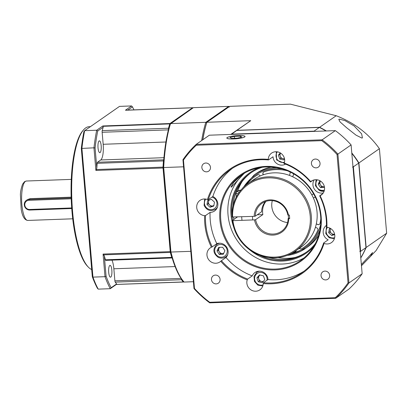 <?xml version="1.0" encoding="UTF-8"?>
<svg xmlns="http://www.w3.org/2000/svg" width="407" height="407" viewBox="0 0 407 407"><rect width="100%" height="100%" fill="white"/><g stroke="black" fill="none" stroke-linecap="round" stroke-linejoin="round"><path stroke-width="0.61" d="M240.099 191.117L239.865 190.985L240.288 190.878M318.701 235.277A44.821 42.404 55.1 0 1 307.57 246.973L305.428 248.463A44.821 42.404 -124.9 0 0 319.973 230.041M276.531 167.648A44.821 42.404 -124.9 0 0 276.317 167.653A44.821 42.404 -124.9 0 0 254.202 174.903L256.349 173.407A44.821 42.404 55.1 0 1 271.179 167.023M315.4 227.34L316.738 227.854A1.791 1.694 55.1 0 1 317.801 230.265A43.03 40.71 55.1 0 1 304.161 247.161A43.03 40.71 55.1 0 1 301.638 248.774A1.791 1.694 55.1 0 1 299.394 248.295M296.281 250.463A1.791 1.694 55.1 0 1 295.223 251.785A43.03 40.71 55.1 0 1 293.376 252.401M246.332 184.834A43.03 40.71 55.1 0 1 254.991 176.536A43.03 40.71 55.1 0 1 257.514 174.924A1.791 1.694 55.1 0 1 259.971 175.738L260.098 176.007M263.283 174.776L263.044 174.298A1.791 1.694 55.1 0 1 263.934 171.912A43.03 40.71 55.1 0 1 276.216 169.582A43.03 40.71 55.1 0 1 287.413 170.798M289.784 171.846A1.791 1.694 55.1 0 1 290.074 173.494L289.458 175.407M293.879 173.998A1.791 1.694 -124.9 0 0 293.457 174.679L292.796 176.745L293.361 174.745A1.791 1.694 55.1 0 1 293.864 173.993M313.614 193.91L312.098 194.617A1.791 1.694 55.1 0 1 311.752 194.734M313.487 197.939A1.791 1.694 -124.9 0 0 313.395 198.011A1.791 1.694 55.1 0 1 313.675 197.833L315.298 197.069M320.797 218.742A43.03 40.71 55.1 0 1 320.014 223.392A1.791 1.694 55.1 0 1 317.801 224.557L316.28 223.977M299.491 248.229A1.791 1.694 -124.9 0 0 301.735 248.708A43.03 40.71 -124.9 0 0 304.212 247.125M293.498 252.325A43.03 40.71 -124.9 0 0 295.314 251.719A1.791 1.694 -124.9 0 0 295.64 251.557M255.036 176.506A43.03 40.71 -124.9 0 0 246.444 184.747M263.609 172.069A1.791 1.694 -124.9 0 0 263.141 174.232L263.39 174.74M311.726 194.688A1.791 1.694 -124.9 0 0 312.189 194.551L313.604 193.89M316.3 223.886L317.898 224.491A1.791 1.694 -124.9 0 0 319.403 224.349M284.529 158.918L283.654 159.936L279.721 159.02L278.357 155.133L280.286 152.895M280.596 153.083L279.548 154.299L280.23 156.247A3.587 3.393 55.1 0 1 280.611 153.093M278.357 155.133L279.548 154.299M284.473 158.638A3.587 3.393 55.1 0 1 280.23 156.247L280.916 158.191L284.447 159.01M279.721 159.02L280.916 158.191M337.042 154.507A103.266 97.7 -124.9 0 0 321.779 140.664L196.266 145.223L196.154 144.393A103.983 98.377 -124.9 0 0 182.947 159.722L193.991 288.583A103.983 98.377 -124.9 0 0 209.737 302.859L335.739 298.285L335.246 297.721A103.266 97.7 -124.9 0 0 348.046 282.865L337.042 154.507L337.902 154.095A103.983 98.377 -124.9 0 0 322.156 139.82L196.154 144.393L209.351 135.2L335.358 130.627A103.983 98.377 55.1 0 1 351.099 144.907L362.149 273.763A103.983 98.377 55.1 0 1 348.941 289.092L335.739 298.285A103.983 98.377 -124.9 0 0 348.947 282.957L337.902 154.095L351.099 144.907M362.149 273.763L348.947 282.957L348.046 282.865M335.358 130.627L322.156 139.82L321.779 140.664M244.709 136.935A9.142 1.542 175.1 0 1 234.768 138.889A9.142 1.542 175.1 0 1 226.816 138.039A9.142 1.542 175.1 0 1 227.147 137.576A9.142 1.542 175.1 0 1 237.088 135.628A9.142 1.542 175.1 0 1 245.039 136.477A9.142 1.542 175.1 0 1 244.709 136.935M193.991 288.583L194.47 288.441A103.266 97.7 -124.9 0 0 209.732 302.279L209.737 302.859M335.246 297.721L209.732 302.279M194.47 288.441L183.465 160.083A103.266 97.7 -124.9 0 1 196.266 145.223M201.862 167.592A4.482 4.238 55.1 0 1 207.946 163.522A4.482 4.238 55.1 0 1 208.73 171.113A4.482 4.238 55.1 0 1 201.862 167.592M311.431 163.614A4.482 4.238 55.1 0 1 317.516 159.544A4.482 4.238 55.1 0 1 318.299 167.135A4.482 4.238 55.1 0 1 311.431 163.614M321.037 275.666A4.482 4.238 55.1 0 1 327.121 271.596A4.482 4.238 55.1 0 1 327.905 279.187A4.482 4.238 55.1 0 1 321.037 275.666M211.472 279.645A4.482 4.238 55.1 0 1 217.552 275.575A4.482 4.238 55.1 0 1 218.335 283.165A4.482 4.238 55.1 0 1 211.472 279.645M207.443 199.527A63.467 60.043 55.1 0 1 268.269 159.371A8.516 8.059 55.1 0 1 271.606 153.103A8.516 8.059 55.1 0 1 279.853 152.656A8.516 8.059 55.1 0 1 284.651 159.793A8.516 8.059 55.1 0 1 284.279 163.09A63.467 60.043 55.1 0 1 310.76 181.659A8.516 8.059 55.1 0 1 311.497 181.074A8.516 8.059 55.1 0 1 319.744 180.627A8.516 8.059 55.1 0 1 324.542 187.764A8.516 8.059 55.1 0 1 321.23 195.055A8.516 8.059 55.1 0 1 320.085 195.711A63.467 60.043 55.1 0 1 326.704 219.261A63.467 60.043 55.1 0 1 326.887 227.269A8.516 8.059 55.1 0 1 334.783 235.307A8.516 8.059 55.1 0 1 331.471 242.592A8.516 8.059 55.1 0 1 324.064 243.417A63.467 60.043 55.1 0 1 263.243 283.572A8.516 8.059 55.1 0 1 259.905 289.84A8.516 8.059 55.1 0 1 251.658 290.288A8.516 8.059 55.1 0 1 246.861 283.15A8.516 8.059 55.1 0 1 247.232 279.853A63.467 60.043 55.1 0 1 220.752 261.284A8.516 8.059 55.1 0 1 220.014 261.869A8.516 8.059 55.1 0 1 211.767 262.317A8.516 8.059 55.1 0 1 206.97 255.179A8.516 8.059 55.1 0 1 210.282 247.894A8.516 8.059 55.1 0 1 211.426 247.237A63.467 60.043 55.1 0 1 204.624 215.674A8.516 8.059 55.1 0 1 196.729 207.636A8.516 8.059 55.1 0 1 200.041 200.351A8.516 8.059 55.1 0 1 207.443 199.527L208.282 199.674A62.749 59.366 55.1 0 1 230.087 169.846A62.749 59.366 55.1 0 1 268.467 159.946L268.269 159.371M182.947 159.722L183.465 160.083M285.546 164.118A8.516 8.059 55.1 0 1 273.061 157.071A8.516 8.059 55.1 0 1 273.041 156.761L268.467 159.946M284.279 163.09L284.228 163.609A62.749 59.366 55.1 0 1 310.465 182.005L310.76 181.659M323.285 192.923A8.516 8.059 55.1 0 1 312.952 185.043A8.516 8.059 55.1 0 1 314.204 179.884M310.465 182.005L312.917 180.296M320.085 195.711L319.648 195.838A62.749 59.366 55.1 0 1 326.205 219.149A62.749 59.366 55.1 0 1 326.383 227.106L326.887 227.269M322.7 193.707L319.648 195.838M324.064 243.417L323.606 243.004L328.184 239.82A8.516 8.059 55.1 0 1 323.194 232.585A8.516 8.059 55.1 0 1 326.434 225.351M323.606 243.004A62.749 59.366 55.1 0 1 301.801 272.832A62.749 59.366 55.1 0 1 263.426 282.733L263.243 283.572M232.417 168.31A62.749 59.366 -124.9 0 0 212.861 196.489A8.516 8.059 55.1 0 1 217.847 203.724A8.516 8.059 55.1 0 1 214.535 211.009A8.516 8.059 55.1 0 1 210.083 212.388A62.749 59.366 -124.9 0 0 210.261 220.34A62.749 59.366 -124.9 0 0 216.819 243.656A8.516 8.059 55.1 0 1 228.093 251.267A8.516 8.059 55.1 0 1 226.002 257.489A62.749 59.366 -124.9 0 0 252.238 275.885A8.516 8.059 55.1 0 1 254.935 272.542A8.516 8.059 55.1 0 1 263.181 272.095A8.516 8.059 55.1 0 1 267.979 279.238A8.516 8.059 55.1 0 1 268.004 279.548A62.749 59.366 -124.9 0 0 304.049 271.184M263.426 282.733L268.004 279.548M257.199 271.469A8.516 8.059 -124.9 0 0 256.542 272.527M247.232 279.853L247.665 279.075A62.749 59.366 55.1 0 1 221.428 260.678L220.752 261.284M252.238 275.885L247.665 279.075M225.351 257.051A8.516 8.059 -124.9 0 0 226.572 256.807M221.428 260.678L226.002 257.489M217.307 243.498A8.516 8.059 -124.9 0 0 216.651 244.556M211.426 247.237L212.245 246.846A62.749 59.366 55.1 0 1 205.688 223.529A62.749 59.366 55.1 0 1 205.51 215.578L204.624 215.674M216.819 243.656L212.245 246.846M215.11 209.508A8.516 8.059 -124.9 0 0 216.331 209.264M205.51 215.578L210.083 212.388M212.861 196.489L208.282 199.674M321.138 216.315A52.706 49.868 55.1 0 1 274.959 269.917A52.706 49.868 55.1 0 1 219.902 219.994A52.706 49.868 55.1 0 1 266.081 166.387A52.706 49.868 55.1 0 1 321.138 216.315M320.64 216.209A51.994 49.191 55.1 0 1 300.422 260.689A51.994 49.191 55.1 0 1 250.071 263.426A51.994 49.191 55.1 0 1 220.782 219.836A51.994 49.191 55.1 0 1 241 175.356A51.994 49.191 55.1 0 1 291.351 172.619A51.994 49.191 55.1 0 1 320.64 216.209M244.744 173.006A51.994 49.191 -124.9 0 0 228.027 214.789A51.994 49.191 -124.9 0 0 303.922 257.992M241.931 174.72L233.659 182.412L231.023 187.098L231.395 187.134L244.175 173.331M232.621 217.135A40.339 38.161 -124.9 0 1 268.076 177.874A40.339 38.161 -124.9 0 1 310.215 216.081A40.339 38.161 -124.9 0 1 274.873 257.107A40.339 38.161 -124.9 0 1 232.926 220.655L232.3 220.523A41.234 39.011 -124.9 0 0 275.183 257.819A41.234 39.011 -124.9 0 0 295.273 251.165A41.234 39.011 -124.9 0 0 308.903 205.001A41.234 39.011 -124.9 0 0 268.238 176.826A41.234 39.011 -124.9 0 0 248.148 183.486A41.234 39.011 -124.9 0 0 232 217.002L254.192 216.351L255.296 216.153L261.609 211.757A17.033 16.112 -124.9 0 1 265.42 201.551M248.148 183.486L253.871 179.502A41.234 39.011 55.1 0 1 273.962 172.843A41.234 39.011 55.1 0 1 314.621 201.017A41.234 39.011 55.1 0 1 300.997 247.181L295.273 251.165M252.61 180.377L251.597 181.135M232.926 220.655L254.492 219.872A17.928 16.962 55.1 0 0 272.985 235.098A17.928 16.962 55.1 0 0 288.756 218.63L289.703 218.595L289.402 215.074L288.456 215.11A17.928 16.962 55.1 0 0 269.963 199.883A17.928 16.962 55.1 0 0 254.192 216.351M255.296 216.153A17.033 16.112 55.1 0 1 261.981 203.347A17.033 16.112 55.1 0 1 270.279 200.595A17.033 16.112 55.1 0 1 287.825 214.972L288.456 215.11M288.227 214.693L288.532 218.213L288.131 218.493A17.033 16.112 55.1 0 1 281.446 231.303A17.033 16.112 55.1 0 1 273.148 234.05A17.033 16.112 55.1 0 1 255.596 219.673L254.492 219.872M289.703 218.595A71.713 12.083 -4.9 0 0 288.532 218.213M288.756 218.63L288.131 218.493M257.214 214.82L262.866 214.616L255.596 219.673M232.3 220.523L237.413 216.962M262.866 214.616A17.033 16.112 55.1 0 1 265.99 201.353M272.308 200.651A17.033 16.112 -124.9 0 0 287.556 222.548M192.969 107.962A91.433 25.295 87.9 0 0 192.842 107.824A1.791 0.493 87.9 0 0 192.684 107.738A1.791 0.493 87.9 0 0 192.597 107.769L169.963 123.53A1.791 0.493 87.9 0 0 169.755 123.901A91.433 25.295 87.9 0 0 168.523 128.225A1.791 0.493 87.9 0 0 168.422 129.747M133.959 109.87A103.088 28.521 87.9 0 0 132.428 106.853L127.767 110.094M81.308 148.443L93.956 147.822L95.894 170.436L96.82 168.188L95.085 147.939A103.088 28.521 87.9 0 1 97.716 131.018L103.195 127.203L102.818 125.967L96.693 130.23L84.646 130.667L83.944 131.522A103.088 28.521 -92.1 0 0 81.308 148.443L92.303 276.674A103.088 28.521 -92.1 0 0 97.375 288.227L98.229 289.133A103.983 28.77 -92.1 0 1 92.954 277.121L81.904 148.26A103.983 28.77 -92.1 0 1 84.646 130.667L119.521 106.38L131.573 105.942L132.428 106.853M181.176 278.505A1.791 0.493 87.9 0 0 181.512 279.716A91.433 25.295 87.9 0 0 183.303 281.944A1.791 0.493 87.9 0 0 183.46 282.026A1.791 0.493 87.9 0 0 183.547 281.995L183.852 281.786M163.736 159.859A1.791 0.493 87.9 0 0 163.436 160.928A91.433 25.295 87.9 0 0 163.029 167.124A1.791 0.493 87.9 0 0 163.044 167.999L170.212 251.633A1.791 0.493 87.9 0 0 170.34 252.426A91.433 25.295 87.9 0 0 171.708 257.387A1.791 0.493 87.9 0 0 172.095 257.957A1.791 0.493 87.9 0 0 172.146 257.941M98.229 289.133L110.282 288.695L116.361 284.462L183.46 282.026M106.074 276.17L105.006 276.684A103.983 28.77 87.9 0 0 110.282 288.695L111.152 287.724A103.088 28.521 87.9 0 1 106.074 276.17L104.34 255.927L103.068 254.07L105.006 276.684L92.954 277.121L92.303 276.674M97.716 131.018L96.693 130.23A103.983 28.77 87.9 0 0 93.956 147.822L95.085 147.939M131.573 105.942L125.453 110.205L125.905 110.251L192.597 107.769M110.775 277.086A5.917 1.638 -92.1 0 1 110.49 277.187A5.917 1.638 -92.1 0 1 108.664 271.851A5.917 1.638 -92.1 0 1 109.778 265.461A5.917 1.638 -92.1 0 1 110.063 265.359A5.917 1.638 -92.1 0 1 111.884 270.696A5.917 1.638 -92.1 0 1 110.775 277.086M105.891 260.332A1.791 0.493 -92.1 0 1 105.805 260.363A1.791 0.493 -92.1 0 1 105.423 259.798A91.433 25.295 -92.1 0 1 104.34 255.927M183.303 281.944L116.402 284.432L116.631 283.908A91.433 25.295 -92.1 0 1 115.227 282.122A1.791 0.493 -92.1 0 1 114.881 280.794L113.848 268.783A13.446 3.719 87.9 0 0 111.986 260.139M116.631 283.908L111.152 287.724M100.102 152.579A5.917 1.638 -92.1 0 1 99.817 152.681A5.917 1.638 -92.1 0 1 97.99 147.349A5.917 1.638 -92.1 0 1 99.105 140.959A5.917 1.638 -92.1 0 1 99.389 140.858A5.917 1.638 -92.1 0 1 101.211 146.189A5.917 1.638 -92.1 0 1 100.102 152.579M96.82 168.188A91.433 25.295 -92.1 0 1 97.151 163.334A1.791 0.493 -92.1 0 1 97.482 162.24L100.733 159.976A13.446 3.719 87.9 0 0 103.175 144.282L102.147 132.275A1.791 0.493 -92.1 0 1 102.238 130.632A91.433 25.295 -92.1 0 1 103.195 127.203M91.692 269.546A71.713 19.841 -92.1 0 1 88.441 267.221A71.713 19.841 -92.1 0 1 71.83 199.104A71.713 19.841 -92.1 0 1 83.46 129.96A71.713 19.841 -92.1 0 1 85.623 127.956A71.713 19.841 -92.1 0 1 89.057 126.719L90.385 126.669M88.441 267.221L87.622 266.392A70.818 19.592 -92.1 0 1 71.22 199.125A70.818 19.592 -92.1 0 1 82.702 130.845L83.46 129.96M27.483 199.583L30.204 198.647L71.154 197.156M71.179 197.95L29.004 199.481A5.377 5.088 -124.9 0 0 26.384 200.346A5.377 5.088 -124.9 0 0 24.608 206.369A5.377 5.088 -124.9 0 0 29.915 210.043L71.734 208.526M71.693 207.946L29.66 209.473A4.66 4.411 -124.9 0 1 24.791 205.057A4.66 4.411 -124.9 0 1 28.877 200.315L71.205 198.779M208.771 200.168L208.506 201.668A3.587 3.393 55.1 0 1 209.325 199.99M206.97 204.482L207.662 200.519L211.411 199.323L214.469 202.101L213.777 206.064L210.027 207.255L206.97 204.482L208.16 203.653L211.218 206.425L213.095 205.83A3.587 3.393 55.1 0 1 208.506 201.668L208.16 203.653M210.027 207.255L211.218 206.425M213.884 205.454A3.587 3.393 55.1 0 1 213.095 205.83L213.858 205.586M352.518 167.145L353.383 166.809A91.433 86.503 -124.9 0 0 352.915 166.061M314.535 131.385A91.433 86.503 -124.9 0 0 314.056 131.151L313.965 131.405M360.292 252.106A91.433 86.503 -124.9 0 0 360.627 251.328L359.732 251.307M360.627 251.328L353.383 166.809L358.72 163.095L365.964 247.609L360.627 251.328M230.759 134.422L232.616 133.13A91.433 86.503 55.1 0 1 236.752 130.433L319.393 127.432L314.056 131.151L231.415 134.147A91.433 86.503 -124.9 0 0 230.978 134.417M231.425 134.402L236.752 130.433M319.393 127.432A91.433 86.503 55.1 0 1 325.976 130.968M351.826 153.353A91.433 86.503 55.1 0 1 358.72 163.095M365.964 247.609A91.433 86.503 55.1 0 1 360.78 257.789M233.664 227.025A49.125 46.474 55.1 0 1 230.973 214.555A49.125 46.474 55.1 0 1 258.75 167.837M313.629 246.652A49.125 46.474 55.1 0 1 249.415 249.644M231.965 215.547A48.408 45.798 55.1 0 1 231.853 214.397A48.408 45.798 55.1 0 1 250.676 172.985A48.408 45.798 55.1 0 1 262.174 167.292M251.302 172.563A48.408 45.798 -124.9 0 0 236.238 191.936M236.05 192.425A48.408 45.798 -124.9 0 0 233.033 205.937M233.526 217.104A48.408 45.798 -124.9 0 0 233.944 219.378M268.976 257.55A48.408 45.798 -124.9 0 0 306.613 251.999M315.333 243.625A48.408 45.798 55.1 0 1 305.998 252.437A48.408 45.798 55.1 0 1 259.59 255.225M232.707 220.238A48.408 45.798 55.1 0 1 232.148 217.033M236.396 216.997A50.198 47.492 -124.9 0 0 236.523 217.582M277.986 257.616A50.198 47.492 -124.9 0 0 295.085 257.473M242.165 181.471A50.198 47.492 -124.9 0 0 237.83 190.797M236.314 196.362A50.198 47.492 -124.9 0 0 236.101 197.461M319.836 180.677L318.203 184.157L319.393 183.328L320.538 185.053A3.587 3.393 55.1 0 1 320.502 181.064M324.501 187.393L320.492 187.607L318.203 184.157M324.364 186.61A3.587 3.393 55.1 0 1 320.538 185.053L321.683 186.777L324.379 186.681M320.492 187.607L321.683 186.777M320.467 181.044L319.393 183.328M218.177 250.147L219.322 251.872A3.587 3.393 55.1 0 1 219.022 248.351L218.177 250.147L216.987 250.977L219.276 254.426L220.467 253.597L223.626 253.48M223.758 253.205A3.587 3.393 55.1 0 1 219.322 251.872L220.467 253.597M216.987 250.977L218.671 247.385L222.649 247.237L224.939 250.687L223.255 254.283L219.276 254.426M219.49 247.354L219.022 248.351A3.587 3.393 55.1 0 1 219.755 247.344M360.79 257.952A91.433 86.503 -124.9 0 0 366.158 247.476L358.913 162.963A91.433 86.503 -124.9 0 0 351.79 152.94M326.368 130.952A91.433 86.503 -124.9 0 0 319.587 127.299L236.945 130.301A91.433 86.503 -124.9 0 0 232.809 132.997A91.433 86.503 -124.9 0 0 232.712 133.064M319.587 127.299L336.207 115.725C354.497 122.848 368.895 133.837 379.405 148.692L358.913 162.963M362.428 137.887L361.833 138.059L355.993 135.124L346.459 127.6L340.069 121.937L338.787 119.312L339.499 119.134L345.055 120.655L354.121 125.967L361.63 133.842L362.428 137.887M366.158 247.476L386.65 233.206L379.405 148.692M386.65 233.206L376.083 250.57L361.462 265.766M336.207 115.725L290.359 104.141L229.736 106.339L206.863 122.268A91.433 25.295 -92.1 0 0 202.828 139.743M236.945 130.301L250.763 120.675L206.863 122.268M232.809 132.997L250.763 120.675M361.355 264.509L372.624 252.538L370.39 256.547L361.452 265.659M259.478 280.952L261.442 281.41A3.587 3.393 55.1 0 1 258.796 279.004L259.478 280.952L258.287 281.781L262.22 282.692L264.784 279.716L263.415 275.824L259.488 274.913L256.919 277.889L258.287 281.781M263.451 281.262A3.587 3.393 55.1 0 1 261.442 281.41L263.014 281.771M259.885 275.005L258.114 277.06L258.796 279.004A3.587 3.393 55.1 0 1 259.997 275.03M256.919 277.889L258.114 277.06M240.339 136.152L241.89 137.042L237.479 138.146L231.517 138.36L229.965 137.474L234.376 136.37L240.339 136.152L240.445 137.403M244.627 136.94A9.061 1.526 -4.9 0 0 244.8 136.233A9.061 1.526 -4.9 0 0 236.304 135.694A9.061 1.526 -4.9 0 0 227.228 137.571A9.061 1.526 -4.9 0 0 227.014 137.759A9.061 1.526 -4.9 0 0 234.015 138.914A9.061 1.526 -4.9 0 0 244.627 136.94M234.376 136.37L234.539 138.253M190.797 251.328L170.94 252.05A91.433 25.295 -92.1 0 0 184.117 282.056L183.415 281.344A90.715 25.097 -92.1 0 1 170.426 251.765L163.212 167.603A90.715 25.097 -92.1 0 1 169.953 124.283L193.406 107.662L228.703 106.38L205.825 122.309L170.533 123.591A91.433 25.295 -92.1 0 0 163.695 167.531L183.552 166.814M163.212 167.603L163.695 167.531L170.94 252.05L170.426 251.765M184.117 282.056L193.406 281.715M202.717 139.82A90.715 25.097 87.9 0 1 206.624 122.955L205.825 122.309A91.433 25.295 87.9 0 0 201.668 140.552M228.703 106.38L229.406 107.092M329.863 231.919L330.469 228.434L329.365 228.785L328.668 232.748L329.863 231.919L331.39 233.308A3.587 3.393 55.1 0 1 330.749 228.607M334.691 234.58L331.73 235.521L328.668 232.748M334.605 234.152A3.587 3.393 55.1 0 1 331.39 233.308L332.921 234.691L334.605 234.157M331.73 235.521L332.921 234.691M236.365 196.937L236.019 192.887A8.964 1.511 -4.9 0 0 238.263 193.686M240.995 190.013A7.621 1.282 -4.9 0 0 239.326 192.15M287.205 255.413A44.821 42.404 -124.9 0 0 305.428 248.463L287.164 255.428M282.204 168.966A43.925 41.555 -124.9 0 0 276.144 168.702A43.925 41.555 -124.9 0 0 243.574 187.251M290.16 254.146A43.925 41.555 -124.9 0 0 320.711 224.267M277.371 151.831A6.497 6.151 -124.9 0 0 277.213 159.513A6.497 6.151 -124.9 0 0 284.432 162.149A6.497 6.151 -124.9 0 0 284.534 162.118M95.894 170.436L163.044 167.999M170.212 251.633L103.068 254.07M169.963 123.53L102.818 125.967M103.403 254.858L170.34 252.426M171.708 257.387L105.423 259.798M113.848 268.783L175.102 266.56M181.095 278.388L114.881 280.794M115.227 282.122L181.512 279.716M102.813 126.328L169.755 123.901M168.523 128.225L102.238 130.632M102.147 132.275L168.391 129.869M165.903 142.002L103.175 144.282M100.733 159.976L163.924 157.682M163.741 159.834L97.482 162.24M97.151 163.334L163.436 160.928M163.029 167.124L96.088 169.556M72.711 218.803L27.808 220.436A19.719 5.454 -92.1 0 1 21.724 202.661A19.719 5.454 -92.1 0 1 25.432 181.359A19.719 5.454 -92.1 0 1 26.379 181.018L71.276 179.39M28.877 200.315L29.004 199.481L30.204 198.647M29.915 210.043L29.66 209.473M205.8 199.079A6.497 6.151 -124.9 0 0 204.833 205.164A6.497 6.151 -124.9 0 0 212.861 209.396A6.497 6.151 -124.9 0 0 216.605 201.419A6.497 6.151 -124.9 0 0 211.971 197.105M204.665 198.972L204.075 205.326C206.69 210.388 210.455 211.726 215.369 209.335A7.621 7.209 -124.9 0 0 217.506 206.934M317.257 179.802A6.497 6.151 -124.9 0 0 319.531 189.657A6.497 6.151 -124.9 0 0 324.42 190.089M319.373 190.42A7.621 7.209 -124.9 0 0 324.13 191.183L319.307 190.44L315.41 185.684L316.122 179.696M218.315 256.471A6.497 6.151 -124.9 0 0 226.643 253.826A6.497 6.151 -124.9 0 0 223.611 245.192A6.497 6.151 -124.9 0 0 215.283 247.838A6.497 6.151 -124.9 0 0 218.315 256.471M218.157 257.239A7.621 7.209 -124.9 0 0 225.615 256.878A7.621 7.209 -124.9 0 0 227.747 254.472M219.902 243.203A7.621 7.209 -124.9 0 0 216.906 244.373C212.576 248.916 212.973 253.215 218.091 257.255C220.721 258.531 223.229 258.409 225.615 256.878L227.223 255.759M267.023 280.23A6.497 6.151 -124.9 0 0 258.71 272.695A6.497 6.151 -124.9 0 0 254.965 280.672A6.497 6.151 -124.9 0 0 262.993 284.91A6.497 6.151 -124.9 0 0 263.095 284.88M259.793 271.174A7.621 7.209 -124.9 0 0 258.638 271.438A7.621 7.209 -124.9 0 0 256.797 272.344L254.004 276.384L254.431 281.415L257.88 285.175L262.8 285.979M327.503 227.345A6.497 6.151 -124.9 0 0 326.531 233.43A6.497 6.151 -124.9 0 0 334.666 237.632M241.967 220.329L241.666 216.804M252.732 219.938L252.432 216.417M241.02 189.983L236.843 191.3L236.019 192.887M254.202 174.903L241.336 189.611M276.231 151.725L276.633 160.007L284.274 163.212M105.805 260.363L172.095 257.957M27.808 220.436C24.506 220.055 22.299 216.305 21.179 209.188L20.406 194.917C20.411 191.748 21.154 188.146 22.629 184.106L24.557 181.649L26.379 181.018M27.528 199.552L26.384 200.346M125.565 110.175L192.684 107.738M216.977 208.216L215.369 209.335M218.513 243.254L216.906 244.373M258.404 271.225L256.797 272.344M326.439 227.121L325.773 233.593L329.182 237.774L334.371 238.731"/></g></svg>
